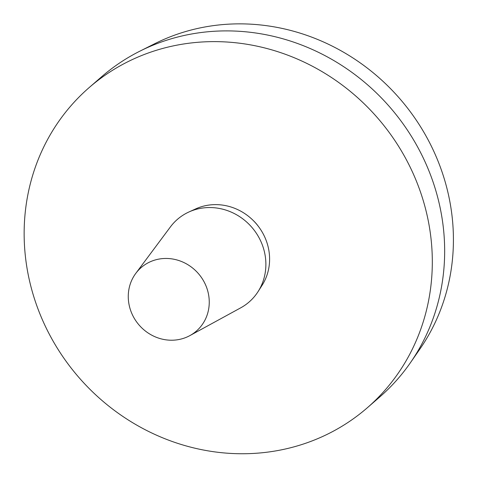 <?xml version="1.0" encoding="UTF-8"?>
<svg xmlns="http://www.w3.org/2000/svg" width="477" height="477" viewBox="0 0 477 477"><rect width="100%" height="100%" fill="white"/><g stroke="black" fill="none" stroke-linecap="round" stroke-linejoin="round"><path stroke-width="0.72" d="M89.169 87.577A212.068 197.848 49 0 0 33.223 294.81A212.068 197.848 -131 0 0 367.29 407.793A212.068 197.848 -131 0 0 423.236 200.567A212.068 197.848 49 0 0 89.169 87.577L101.518 76.851A212.068 197.848 49 0 1 139.856 51.176A212.068 197.848 49 0 1 435.584 189.84A212.068 197.848 -131 0 1 410.429 362.699A212.068 197.848 -131 0 1 379.638 397.067L367.29 407.793M253.442 220.708A39.549 36.902 49 0 1 258.468 226.497M139.856 51.176L154.661 43.741A207.859 193.924 49 0 1 444.522 179.65A207.859 193.924 -131 0 1 419.867 349.081L410.429 362.699M188.928 211.979L195.743 208.878A52.494 48.976 49 0 1 267.353 243.968A52.494 48.976 -131 0 1 262.106 285.282L258.075 291.596A54.7 51.033 -131 0 0 263.542 248.547A54.7 51.033 49 0 0 188.928 211.979A54.7 51.033 49 0 0 170.402 226.921L135.802 273.357A42.077 39.257 49 0 1 175.22 259.518A42.077 39.257 49 0 1 207.453 289.986A42.077 39.257 -131 0 1 189.87 335.605L240.688 307.85A54.7 51.033 -131 0 0 258.075 291.596M135.802 273.357A42.077 39.257 49 0 0 130.066 308.685A42.077 39.257 -131 0 0 189.87 335.605"/></g></svg>
